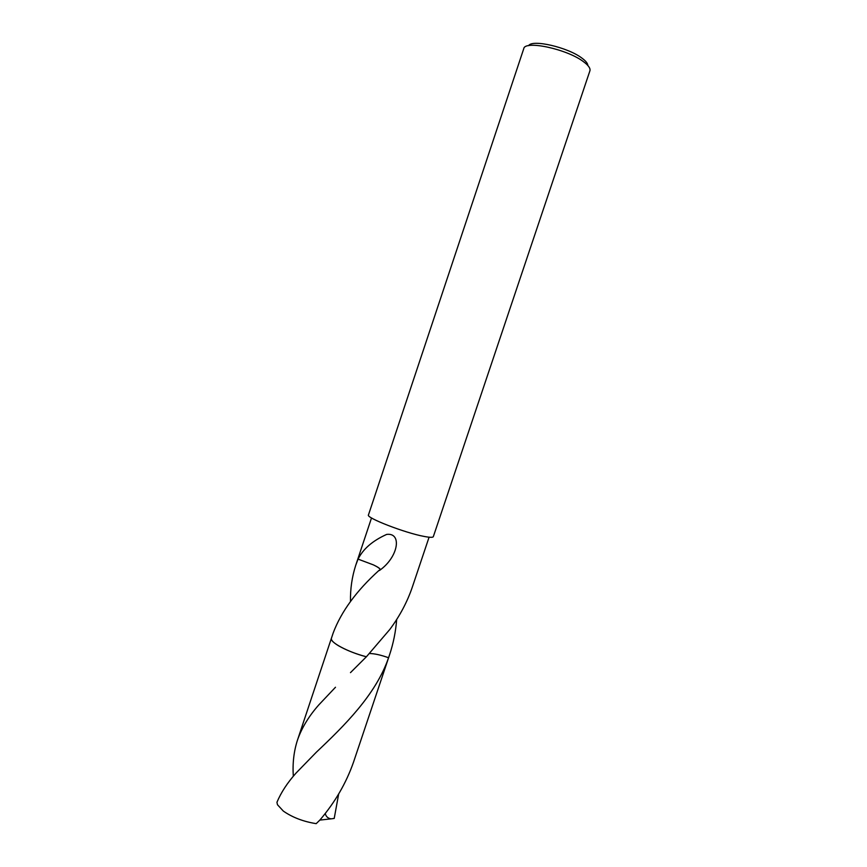 <?xml version="1.0" encoding="UTF-8"?>
<svg xmlns="http://www.w3.org/2000/svg" width="867" height="867" viewBox="0 0 867 867"><rect width="100%" height="100%" fill="white"/><g stroke="black" fill="none" stroke-linecap="round" stroke-linejoin="round"><path stroke-width="1.3" d="M589.907 70.812C590.622 68.417 588.476 65.372 583.469 61.676C567.018 49.04 524.773 40.034 523.755 48.671L368.453 514.955C365.711 517.707 404.976 532.945 424.093 536.424C429.837 537.518 432.915 537.605 433.327 536.662L589.907 70.812M587.848 65.491C587.761 63.421 585.789 60.95 581.898 58.1C567.874 47.295 532.078 39.069 528.61 45.669M331.443 638.199C329.059 641.948 347.992 652.147 366.394 656.785L389.803 629.464C399.72 616.134 407.219 602.056 412.28 587.23L429.078 537.204M396.674 619.471C395.753 631.544 393.369 643.368 389.532 654.932L388.557 657.739C380.819 654.986 374.468 653.577 369.505 653.512M388.73 657.316L388.557 657.75C375.899 694.727 344.026 726.058 316.357 752.198L296.048 773.071C287.465 782.673 281.092 792.405 276.941 802.278L277.462 804.717L283.357 811.111C292.472 817.429 303.407 821.613 316.184 823.65L319.815 820.128C334.987 802.387 346.236 783.031 353.552 762.06L388.719 657.359M380.418 569.727C380.234 568.622 377.904 567.007 373.406 564.883C379.399 567.798 381.317 569.619 379.15 570.334L379.042 570.356C356.543 590.676 341.251 611.549 333.177 632.975L331.454 638.155M350.485 601.46C350.246 588.899 352.013 576.815 355.763 565.208L358.038 559.107L373.406 564.883M358.06 559.172C363.045 549.006 372.582 540.759 386.671 534.408C402.255 532.403 398.549 557.102 379.432 570.508L379.042 570.356M366.394 656.774C348.187 652.19 329.362 642.122 331.411 638.296C330.923 640.106 333.296 642.588 338.52 645.763C346.15 650.152 355.437 653.826 366.383 656.785L350.474 672.64M338.672 793.966L334.218 818.426L331.075 818.849C327.899 818.35 325.949 816.541 325.233 813.419M293.317 776.258C292.461 763.415 293.837 751.407 297.435 740.234C301.618 728.085 308.728 716.315 318.774 704.936L335.486 687.249M331.075 818.849L319.847 820.095M388.687 657.457L389.532 654.932M355.763 565.208L371.52 517.946M297.435 740.234L331.4 638.296"/></g></svg>

